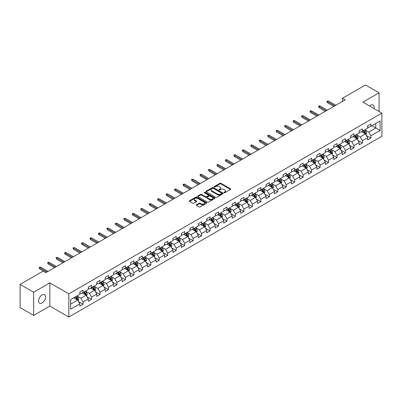 <?xml version="1.0" encoding="UTF-8"?>
<svg xmlns="http://www.w3.org/2000/svg" width="402" height="402" viewBox="0 0 402 402"><rect width="100%" height="100%" fill="white"/><g stroke="black" fill="none" stroke-linecap="round" stroke-linejoin="round"><path stroke-width="0.6" d="M224.075 192.709A0.528 0.307 0 0 0 224.824 192.709L230.482 189.442A0.754 0.437 0 0 0 230.703 189.131A0.754 0.437 0 0 0 230.482 188.824L220.894 183.292A0.754 0.437 0 0 0 219.829 183.292L214.171 186.558A0.528 0.307 0 0 0 214.914 186.99L215.648 186.563A2.412 1.392 0 0 1 219.055 186.563L219.854 187.025A2.412 1.392 0 0 1 220.562 188.01A2.412 1.392 0 0 1 219.854 188.995L219.12 189.417A0.528 0.307 0 0 0 219.869 189.85L220.603 189.427A2.412 1.392 0 0 1 224.009 189.427L224.808 189.885A2.412 1.392 0 0 1 225.512 190.87A2.412 1.392 0 0 1 224.808 191.854L224.075 192.277A0.528 0.307 0 0 0 224.075 192.709L224.075 192.277M42.074 302.967A4.909 2.834 120 0 0 45.285 298.641A4.909 2.834 120 0 0 44.532 294.706A4.909 2.834 120 0 0 42.074 294.947A4.909 2.834 120 0 0 38.868 299.274A4.909 2.834 120 0 0 39.617 303.208A4.909 2.834 120 0 0 42.074 302.967M373.981 108.53A4.909 2.834 120 0 0 373.121 104.992A4.909 2.834 120 0 0 370.669 105.234A4.909 2.834 120 0 0 369.634 106.017M196.447 204.754A0.754 0.437 0 0 0 196.226 205.06A0.754 0.437 0 0 0 196.447 205.367L199.136 206.919A0.754 0.437 0 0 0 200.201 206.919L206.487 203.291A0.754 0.437 0 0 0 206.708 202.985A0.754 0.437 0 0 0 206.487 202.678L196.9 197.141A0.754 0.437 0 0 0 195.834 197.141L189.548 200.769A0.754 0.437 0 0 0 189.332 201.08A0.754 0.437 0 0 0 189.548 201.387L192.799 203.261A0.754 0.437 0 0 0 193.864 203.261L196.553 201.709A0.754 0.437 0 0 0 196.774 201.402A0.754 0.437 0 0 0 196.553 201.095L194.945 200.166A2.015 1.161 0 0 1 194.352 199.342A2.015 1.161 0 0 1 195.598 198.266A2.015 1.161 0 0 1 197.794 198.518L204.105 202.161A2.015 1.161 0 0 1 204.693 202.985A2.015 1.161 0 0 1 203.447 204.06A2.015 1.161 0 0 1 201.256 203.809L200.201 203.201A0.754 0.437 0 0 0 199.136 203.201L196.447 204.754L196.447 205.367L199.136 203.829L199.136 203.201M49.833 282.887L33.662 292.224L20.1 284.39L20.1 307.57L33.662 315.404L49.833 306.068L68.822 317.032L68.822 293.852L49.833 282.887L49.833 306.068M379.081 111.47L379.081 92.797L362.911 102.133L381.9 113.098L68.822 293.852M379.081 92.797L365.513 84.968L342.454 98.279L342.454 101.415M20.1 284.39L43.16 271.079L45.873 272.641L345.167 99.847L342.454 98.279M215.698 197.357A0.754 0.437 0 0 0 216.763 197.357L223.05 193.729A0.754 0.437 0 0 0 223.271 193.422A0.754 0.437 0 0 0 223.05 193.116L213.462 187.578A0.754 0.437 0 0 0 212.397 187.578L206.115 191.206A0.754 0.437 0 0 0 205.894 191.518A0.754 0.437 0 0 0 206.115 191.824L215.698 197.357M204.487 192.819A0.528 0.307 0 0 1 205.02 192.895L214.758 198.518L208.482 202.141A0.754 0.437 0 0 1 207.417 202.141L197.834 196.603L200.523 195.065L200.523 194.437L197.834 195.99A0.754 0.437 0 0 0 197.613 196.297A0.754 0.437 0 0 0 197.834 196.603L197.834 195.99M200.523 195.065A0.754 0.437 0 0 1 201.588 195.065L201.588 194.437A0.754 0.437 0 0 0 200.523 194.437M201.588 194.437L205.472 196.684A0.754 0.437 0 0 0 206.538 196.684L208.326 195.653A0.754 0.437 0 0 0 208.543 195.342A0.754 0.437 0 0 0 208.326 195.035L204.276 192.699A0.528 0.307 0 0 1 205.02 192.272L214.768 197.895A0.754 0.437 0 0 1 214.99 198.206A0.754 0.437 0 0 1 214.768 198.513L214.768 197.895M68.822 317.032L381.9 136.278L381.9 113.098M78.566 301.636L83.093 304.254L83.093 301.962L88.304 298.957L88.304 301.244L91.561 299.364L91.561 297.078L96.766 294.068L96.766 296.359L100.023 294.48L100.023 292.189L105.234 289.184L105.234 291.47L108.49 289.591L108.49 287.304L113.696 284.294L113.696 286.586L116.952 284.701L116.952 282.415L122.163 279.41L122.163 281.696L125.419 279.817L125.419 277.531L130.625 274.521L130.625 276.807L133.881 274.928L133.881 272.641L139.092 269.636L139.092 271.923L142.348 270.043L142.348 267.757L147.554 264.747L147.554 267.034L150.81 265.154L150.81 262.868L156.021 259.863L156.021 262.149L159.272 260.27L159.272 257.983L164.483 254.974L164.483 257.26L167.74 255.381L167.74 253.094L172.95 250.089L172.95 252.376L176.202 250.496L176.202 248.21L181.413 245.2L181.413 247.486L184.669 245.607L184.669 243.321L189.875 240.316L189.875 242.602L193.131 240.723L193.131 238.436L198.342 235.426L198.342 237.713L201.598 235.833L201.598 233.547L206.804 230.542L206.804 232.828L210.06 230.949L210.06 228.663L215.271 225.653L215.271 227.939L218.527 226.06L218.527 223.773L223.733 220.768L223.733 223.055L226.989 221.175L226.989 218.889L232.2 215.879L232.2 218.165L235.456 216.286L235.456 214L240.662 210.995L240.662 213.281L243.919 211.402L243.919 209.115L249.129 206.105L249.129 208.392L252.386 206.512L252.386 204.226L257.592 201.221L257.592 203.507L260.848 201.628L260.848 199.342L266.059 196.332L266.059 198.618L269.31 196.739L269.31 194.452L274.521 191.447L274.521 193.734L277.777 191.854L277.777 189.568L282.988 186.558L282.988 188.845L286.239 186.965L286.239 184.679L291.45 181.674L291.45 183.96L294.706 182.081L294.706 179.794L299.912 176.785L299.912 179.071L303.168 177.192L303.168 174.905L308.379 171.9L308.379 174.187L311.635 172.307L311.635 170.021L316.841 167.011L316.841 169.297L320.098 167.418L320.098 165.132L325.308 162.127L325.308 164.413L328.565 162.534L328.565 160.242L333.771 157.237L333.771 159.524L337.027 157.644L337.027 155.358L342.238 152.348L342.238 154.639L345.494 152.76L345.494 150.469L350.7 147.464L350.7 149.75L353.956 147.871L353.956 145.584L359.167 142.574L359.167 144.866L362.423 142.986L362.423 140.695L367.629 137.69L367.629 139.976L370.885 138.097L370.885 135.811L380.111 130.484L380.111 120.962L375.769 123.469L375.769 127.977L380.111 130.484M83.093 304.254L79.837 306.133L79.837 303.842L70.616 309.168L70.616 299.646L79.837 294.319L79.837 292.033L83.093 290.154L83.093 292.44L88.304 289.435L88.304 287.149L91.561 285.269L91.561 287.556L96.766 284.546L96.766 282.259L100.023 280.38L100.023 282.666L105.234 279.661L105.234 277.375L108.49 275.496L108.49 277.782L113.696 274.772L113.696 272.486L116.952 270.606L116.952 272.893L122.163 269.888L122.163 267.601L125.419 265.722L125.419 268.008L130.625 264.998L130.625 262.712L133.881 260.833L133.881 263.119L139.092 260.114L139.092 257.828L142.348 255.948L142.348 258.235L147.554 255.225L147.554 252.938L150.81 251.059L150.81 253.345L156.021 250.34L156.021 248.054L159.272 246.175L159.272 248.461L164.483 245.451L164.483 243.165L167.74 241.285L167.74 243.572L172.95 240.567L172.95 238.28L176.202 236.396L176.202 238.687L181.413 235.678L181.413 233.391L184.669 231.512L184.669 233.798L189.875 230.793L189.875 228.502L193.131 226.622L193.131 228.914L198.342 225.904L198.342 223.618L201.598 221.738L201.598 224.025L206.804 221.02L206.804 218.728L210.06 216.849L210.06 219.14L215.271 216.13L215.271 213.844L218.527 211.965L218.527 214.251L223.733 211.246L223.733 208.955L226.989 207.075L226.989 209.362L232.2 206.357L232.2 204.07L235.456 202.191L235.456 204.477L240.662 201.467L240.662 199.181L243.919 197.302L243.919 199.588L249.129 196.583L249.129 194.297L252.386 192.417L252.386 194.704L257.592 191.694L257.592 189.407L260.848 187.528L260.848 189.814L266.059 186.809L266.059 184.523L269.31 182.644L269.31 184.93L274.521 181.92L274.521 179.634L277.777 177.754L277.777 180.041L282.988 177.036L282.988 174.749L286.239 172.87L286.239 175.156L291.45 172.146L291.45 169.86L294.706 167.981L294.706 170.267L299.912 167.262L299.912 164.976L303.168 163.096L303.168 165.383L308.379 162.373L308.379 160.086L311.635 158.207L311.635 160.493L316.841 157.489L316.841 155.202L320.098 153.323L320.098 155.609L325.308 152.599L325.308 150.313L328.565 148.433L328.565 150.72L333.771 147.715L333.771 145.429L337.027 143.549L337.027 145.836L342.238 142.826L342.238 140.539L345.494 138.66L345.494 140.946L350.7 137.941L350.7 135.655L353.956 133.776L353.956 136.062L359.167 133.052L359.167 130.766L362.423 128.886L362.423 131.173L367.629 128.168L367.629 125.881L370.885 124.002L370.885 126.288L380.111 120.962M82.229 292.942L86.134 295.199L80.923 298.204L77.018 295.947M79.837 293.068L80.923 293.696L83.093 292.44M80.923 298.204L83.093 301.962M86.134 295.199L88.304 298.957M90.691 288.053L94.596 290.309L89.39 293.319L85.48 291.063M88.304 288.179L89.39 288.807L91.561 287.556M89.39 293.319L91.561 297.078M94.596 290.309L96.766 294.068M99.153 283.169L103.063 285.425L97.852 288.43L93.947 286.174M96.766 283.294L97.852 283.923L100.023 282.666M97.852 288.43L100.023 292.189M103.063 285.425L105.234 289.184M107.62 278.279L111.525 280.536L106.319 283.546L102.409 281.289M105.234 278.405L106.319 279.033L108.49 277.782M106.319 283.546L108.49 287.304M111.525 280.536L113.696 284.294M116.083 273.395L119.992 275.651L114.781 278.656L110.877 276.4M113.696 273.521L114.781 274.149L116.952 272.893M114.781 278.656L116.952 282.415M119.992 275.651L122.163 279.41M124.55 268.506L128.454 270.762L123.248 273.772L119.339 271.516M122.163 268.631L123.248 269.26L125.419 268.008M123.248 273.772L125.419 277.531M128.454 270.762L130.625 274.521M133.012 263.622L136.921 265.878L131.71 268.883L127.806 266.626M130.625 263.747L131.71 264.375L133.881 263.119M131.71 268.883L133.881 272.641M136.921 265.878L139.092 269.636M141.479 258.732L145.383 260.988L140.177 263.998L136.268 261.742M139.092 258.858L140.177 259.486L142.348 258.235M140.177 263.998L142.348 267.757M145.383 260.988L147.554 264.747M149.941 253.848L153.85 256.104L148.639 259.109L144.735 256.853M147.554 253.974L148.639 254.597L150.81 253.345M148.639 259.109L150.81 262.868M153.85 256.104L156.021 259.863M158.408 248.959L162.313 251.215L157.107 254.225L153.197 251.969M156.021 249.084L157.107 249.712L159.272 248.461M157.107 254.225L159.272 257.983M162.313 251.215L164.483 254.974M166.87 244.074L170.78 246.331L165.569 249.335L161.664 247.079M164.483 244.2L165.569 244.823L167.74 243.572M165.569 249.335L167.74 253.094M170.78 246.331L172.95 250.089M175.337 239.185L179.242 241.441L174.031 244.451L170.126 242.195M172.95 239.311L174.031 239.939L176.202 238.687M174.031 244.451L176.202 248.21M179.242 241.441L181.413 245.2M183.799 234.301L187.709 236.557L182.498 239.562L178.588 237.306M181.413 234.426L182.498 235.049L184.669 233.798M182.498 239.562L184.669 243.321M187.709 236.557L189.875 240.316M192.267 229.411L196.171 231.668L190.96 234.678L187.056 232.421M189.875 229.537L190.96 230.165L193.131 228.914M190.96 234.678L193.131 238.436M196.171 231.668L198.342 235.426M200.729 224.527L204.633 226.783L199.427 229.788L195.518 227.532M198.342 224.653L199.427 225.276L201.598 224.025M199.427 229.788L201.598 233.547M204.633 226.783L206.804 230.542M209.191 219.638L213.1 221.894L207.889 224.904L203.985 222.648M206.804 219.763L207.889 220.391L210.06 219.14M207.889 224.904L210.06 228.663M213.1 221.894L215.271 225.653M217.658 214.753L221.562 217.01L216.356 220.015L212.447 217.758M215.271 214.879L216.356 215.502L218.527 214.251M216.356 220.015L218.527 223.773M221.562 217.01L223.733 220.768M226.12 209.864L230.029 212.12L224.818 215.13L220.914 212.874M223.733 209.99L224.818 210.618L226.989 209.362M224.818 215.13L226.989 218.889M230.029 212.12L232.2 215.879M234.587 204.98L238.492 207.236L233.286 210.241L229.376 207.985M232.2 205.105L233.286 205.729L235.456 204.477M233.286 210.241L235.456 214M238.492 207.236L240.662 210.995M243.049 200.09L246.959 202.347L241.748 205.357L237.843 203.1M240.662 200.216L241.748 200.844L243.919 199.588M241.748 205.357L243.919 209.115M246.959 202.347L249.129 206.105M251.516 195.206L255.421 197.462L250.215 200.467L246.305 198.211M249.129 195.332L250.215 195.955L252.386 194.704M250.215 200.467L252.386 204.226M255.421 197.462L257.592 201.221M259.978 190.317L263.888 192.573L258.677 195.583L254.773 193.327M257.592 190.442L258.677 191.071L260.848 189.814M258.677 195.583L260.848 199.342M263.888 192.573L266.059 196.332M268.446 185.433L272.35 187.689L267.144 190.694L263.235 188.437M266.059 185.558L267.144 186.181L269.31 184.93M267.144 190.694L269.31 194.452M272.35 187.689L274.521 191.447M276.908 180.543L280.817 182.799L275.606 185.804L271.702 183.553M274.521 180.669L275.606 181.297L277.777 180.041M275.606 185.804L277.777 189.568M280.817 182.799L282.988 186.558M285.375 175.659L289.279 177.91L284.068 180.92L280.164 178.664M282.988 175.785L284.068 176.408L286.239 175.156M284.068 180.92L286.239 184.679M289.279 177.91L291.45 181.674M293.837 170.77L297.746 173.026L292.535 176.031L288.626 173.78M291.45 170.895L292.535 171.523L294.706 170.267M292.535 176.031L294.706 179.794M297.746 173.026L299.912 176.785M302.304 165.885L306.208 168.136L300.997 171.146L297.093 168.89M299.912 166.011L300.997 166.634L303.168 165.383M300.997 171.146L303.168 174.905M306.208 168.136L308.379 171.9M310.766 160.996L314.671 163.252L309.465 166.257L305.555 164.006M308.379 161.122L309.465 161.75L311.635 160.493M309.465 166.257L311.635 170.021M314.671 163.252L316.841 167.011M319.228 156.112L323.138 158.363L317.927 161.373L314.022 159.117M316.841 156.232L317.927 156.86L320.098 155.609M317.927 161.373L320.098 165.132M323.138 158.363L325.308 162.127M327.695 151.222L331.6 153.479L326.394 156.484L322.484 154.232M325.308 151.348L326.394 151.976L328.565 150.72M326.394 156.484L328.565 160.242M331.6 153.479L333.771 157.237M336.157 146.338L340.067 148.589L334.856 151.599L330.952 149.343M333.771 146.459L334.856 147.087L337.027 145.836M334.856 151.599L337.027 155.358M340.067 148.589L342.238 152.348M344.625 141.449L348.529 143.705L343.323 146.71L339.414 144.454M342.238 141.574L343.323 142.202L345.494 140.946M343.323 146.71L345.494 150.469M348.529 143.705L350.7 147.464M353.087 136.564L356.996 138.816L351.785 141.826L347.881 139.569M350.7 136.685L351.785 137.313L353.956 136.062M351.785 141.826L353.956 145.584M356.996 138.816L359.167 142.574M361.554 131.675L365.458 133.931L360.252 136.936L356.343 134.68M359.167 131.801L360.252 132.429L362.423 131.173M360.252 136.936L362.423 140.695M365.458 133.931L367.629 137.69M371.86 125.725L375.769 127.977L368.714 132.052L364.81 129.796M367.629 126.911L368.714 127.54L370.885 126.288M368.714 132.052L370.885 135.811M33.662 292.224L33.662 315.404M70.616 304.158L77.671 300.083L73.762 297.832M77.671 300.083L79.837 303.842M366.353 135.479L370.885 138.097M357.891 140.368L362.423 142.986M349.428 145.253L353.956 147.871M340.961 150.142L345.494 152.76M332.499 155.031L337.027 157.644M324.032 159.916L328.565 162.534M315.57 164.805L320.098 167.418M307.103 169.689L311.635 172.307M298.641 174.579L303.168 177.192M290.174 179.463L294.706 182.081M281.712 184.352L286.239 186.965M273.244 189.236L277.777 191.854M264.782 194.126L269.31 196.739M256.315 199.01L260.848 201.628M247.853 203.899L252.386 206.512M239.386 208.784L243.919 211.402M230.924 213.673L235.456 216.286M222.462 218.557L226.989 221.175M213.995 223.447L218.527 226.06M205.533 228.331L210.06 230.949M197.065 233.22L201.598 235.833M188.603 238.105L193.131 240.723M180.136 242.994L184.669 245.607M171.674 247.878L176.202 250.496M163.207 252.768L167.74 255.381M154.745 257.652L159.272 260.27M146.278 262.541L150.81 265.154M137.816 267.425L142.348 270.043M129.349 272.315L133.881 274.928M120.886 277.199L125.419 279.817M112.424 282.088L116.952 284.701M103.957 286.973L108.49 289.591M95.495 291.862L100.023 294.48M87.028 296.746L91.561 299.364M224.286 192.784L224.808 192.483A2.412 1.392 0 0 0 225.512 191.498L225.512 190.87M220.562 188.01L220.562 188.638A2.412 1.392 0 0 1 219.854 189.623L219.331 189.92M230.482 188.824L230.482 189.442L220.894 183.915A0.754 0.437 0 0 0 219.829 183.915L214.382 187.061M223.04 193.734L213.462 188.206A0.754 0.437 0 0 0 212.397 188.206L206.125 191.829L206.115 191.206M221.718 193.638A0.528 0.307 0 0 0 221.718 193.206L213.306 188.347A0.528 0.307 0 0 0 212.557 188.347L211.784 188.794A2.412 1.392 0 0 0 211.08 189.779A2.412 1.392 0 0 0 211.784 190.764L217.537 194.086A2.412 1.392 0 0 0 220.944 194.086L221.718 193.638L221.718 194.266A0.528 0.307 0 0 0 221.874 194.05L221.874 193.422M211.08 189.779L211.08 190.407A2.412 1.392 0 0 0 211.784 191.387L211.784 190.764M221.718 194.266L220.944 194.709A2.412 1.392 0 0 1 217.537 194.709L211.784 191.387M201.588 195.065L205.472 197.307A0.754 0.437 0 0 0 206.538 197.307L208.326 196.276A0.754 0.437 0 0 0 208.543 195.97L208.543 195.342M209.507 199.01A2.015 1.161 0 0 0 211.703 199.261A2.015 1.161 0 0 0 212.949 198.186A2.015 1.161 0 0 0 212.356 197.367L210.135 196.081A0.754 0.437 0 0 0 209.07 196.081L207.286 197.111A0.754 0.437 0 0 0 207.065 197.422A0.754 0.437 0 0 0 207.286 197.729L209.507 199.01L209.507 199.638A2.015 1.161 0 0 0 211.703 199.889A2.015 1.161 0 0 0 212.949 198.814L212.949 198.186M207.065 197.422L207.065 198.045A0.754 0.437 0 0 0 207.286 198.352L207.286 197.729M209.507 199.638L207.286 198.352M204.693 202.985L204.693 203.613A2.015 1.161 0 0 1 203.447 204.688A2.015 1.161 0 0 1 201.256 204.432L200.201 203.829A0.754 0.437 0 0 0 199.136 203.829M194.352 199.342L194.352 199.97A2.015 1.161 0 0 0 194.945 200.789L194.945 200.166M196.553 201.095L196.553 201.709L194.945 200.789M206.487 202.678L206.487 203.291L196.9 197.769A0.754 0.437 0 0 0 195.834 197.769L189.558 201.392M365.89 134.675L366.534 133.047A2.035 1.176 -120 0 0 365.885 131.313L364.765 129.821M362.815 132.404L362.051 131.389M363.081 130.791L364.202 132.288A2.035 1.176 60 0 1 364.785 133.509L365.438 133.132A2.035 1.176 -120 0 0 364.855 131.911L363.735 130.414M363.222 130.71L364.468 132.369A1.035 0.598 60 0 1 364.654 132.685L365.438 133.132M334.801 105.832L327.414 101.565L327.414 102.691L326.926 101.284L327.414 101.565L328.389 101.002L335.781 105.269M327.414 102.691L333.826 106.394M326.926 101.284L328.389 101.002M357.423 139.559L358.071 137.936A2.035 1.176 -120 0 0 357.418 136.203L356.303 134.705M354.348 137.288L353.589 136.273M354.619 135.68L355.74 137.172A2.035 1.176 60 0 1 356.323 138.399L356.971 138.022A2.035 1.176 -120 0 0 356.388 136.796L355.267 135.303M354.76 135.595L356.001 137.253A1.035 0.598 60 0 1 356.192 137.569L356.971 138.022M348.961 144.449L349.604 142.821A2.035 1.176 -120 0 0 348.956 141.087L347.836 139.594M345.886 142.177L345.122 141.162M346.152 140.564L347.273 142.062A2.035 1.176 60 0 1 347.856 143.283L348.509 142.906A2.035 1.176 -120 0 0 347.926 141.685L346.805 140.187M346.298 140.484L347.539 142.142A1.035 0.598 60 0 1 347.725 142.459L348.509 142.906M326.339 110.716L318.947 106.45L318.947 107.58L318.459 106.168L318.947 106.45L319.927 105.887L327.313 110.153M318.947 107.58L325.364 111.284M318.459 106.168L319.927 105.887M317.876 115.605L310.485 111.339L310.485 112.465L309.997 111.058L310.485 111.339L311.46 110.776L318.851 115.042M310.485 112.465L316.897 116.168M309.997 111.058L311.46 110.776M340.494 149.333L341.142 147.71A2.035 1.176 -120 0 0 340.489 145.976L339.373 144.479M337.419 147.062L336.66 146.047M337.69 145.454L338.811 146.946A2.035 1.176 60 0 1 339.394 148.172L340.042 147.795A2.035 1.176 -120 0 0 339.459 146.569L338.338 145.077M337.831 145.368L339.072 147.031A1.035 0.598 60 0 1 339.263 147.343L340.042 147.795M332.032 154.222L332.675 152.594A2.035 1.176 -120 0 0 332.027 150.866L330.906 149.368M328.957 151.951L328.193 150.936M329.223 150.338L330.343 151.835A2.035 1.176 60 0 1 330.926 153.056L331.58 152.68A2.035 1.176 -120 0 0 330.997 151.459L329.876 149.961M329.369 150.258L330.61 151.916A1.035 0.598 60 0 1 330.796 152.232L331.58 152.68M323.565 159.107L324.213 157.483A2.035 1.176 -120 0 0 323.565 155.75L322.444 154.257M320.489 156.835L319.731 155.82M320.761 155.227L321.881 156.72A2.035 1.176 60 0 1 322.464 157.946L323.113 157.569A2.035 1.176 -120 0 0 322.53 156.343L321.414 154.85M320.902 155.142L322.143 156.805A1.035 0.598 60 0 1 322.334 157.117L323.113 157.569M309.409 120.489L302.018 116.223L302.018 117.354L301.53 115.942L302.018 116.223L302.997 115.66L310.384 119.927M302.018 117.354L308.434 121.057M301.53 115.942L302.997 115.66M300.947 125.379L293.555 121.113L293.555 122.238L293.068 120.831L293.555 121.113L294.53 120.55L301.922 124.816M293.555 122.238L299.967 125.942M293.068 120.831L294.53 120.55M292.48 130.263L285.088 125.997L285.088 127.127L284.601 125.715L285.088 125.997L286.068 125.434L293.46 129.7M285.088 127.127L291.505 130.831M284.601 125.715L286.068 125.434M315.103 163.996L315.746 162.368A2.035 1.176 -120 0 0 315.098 160.639L313.977 159.142M312.027 161.725L311.264 160.71M312.294 160.112L313.414 161.609A2.035 1.176 60 0 1 313.997 162.83L314.65 162.453A2.035 1.176 -120 0 0 314.068 161.232L312.947 159.735M312.439 160.031L313.681 161.689A1.035 0.598 60 0 1 313.867 162.006L314.65 162.453M284.018 135.152L276.626 130.886L276.626 132.012L276.139 130.605L276.626 130.886L277.601 130.323L284.993 134.59M276.626 132.012L283.038 135.715M276.139 130.605L277.601 130.323M306.636 168.88L307.284 167.257A2.035 1.176 -120 0 0 306.636 165.523L305.515 164.031M303.56 166.609L302.801 165.594M303.832 165.001L304.952 166.493A2.035 1.176 60 0 1 305.535 167.719L306.183 167.343A2.035 1.176 -120 0 0 305.6 166.121L304.485 164.624M303.972 164.92L305.213 166.579A1.035 0.598 60 0 1 305.404 166.89L306.183 167.343M275.551 140.037L268.164 135.77L268.164 136.901L267.672 135.489L268.164 135.77L269.139 135.208L276.531 139.474M268.164 136.901L274.576 140.605M267.672 135.489L269.139 135.208M298.173 173.77L298.817 172.141A2.035 1.176 -120 0 0 298.168 170.413L297.048 168.915M295.098 171.498L294.334 170.483M295.369 169.885L296.485 171.383A2.035 1.176 60 0 1 297.068 172.604L297.721 172.227A2.035 1.176 -120 0 0 297.138 171.006L296.018 169.513M295.51 169.805L296.751 171.463A1.035 0.598 60 0 1 296.937 171.78L297.721 172.227M267.089 144.926L259.697 140.66L259.697 141.785L259.21 140.378L259.697 140.66L260.672 140.097L268.064 144.363M259.697 141.785L266.109 145.489M259.21 140.378L260.672 140.097M289.706 178.654L290.355 177.031A2.035 1.176 -120 0 0 289.706 175.297L288.586 173.805M286.631 176.383L285.872 175.367M286.902 174.775L288.023 176.267A2.035 1.176 60 0 1 288.606 177.493L289.254 177.116A2.035 1.176 -120 0 0 288.676 175.895L287.556 174.398M287.043 174.694L288.289 176.352A1.035 0.598 60 0 1 288.475 176.664L289.254 177.116M258.622 149.81L251.235 145.544L251.235 146.675L250.742 145.263L251.235 145.544L252.21 144.981L259.602 149.248M251.235 146.675L257.647 150.378M250.742 145.263L252.21 144.981M281.244 183.543L281.887 181.915A2.035 1.176 -120 0 0 281.239 180.186L280.119 178.689M278.169 181.272L277.405 180.257M278.44 179.659L279.561 181.156A2.035 1.176 60 0 1 280.139 182.377L280.792 182A2.035 1.176 -120 0 0 280.209 180.779L279.088 179.287M278.581 179.578L279.822 181.237A1.035 0.598 60 0 1 280.013 181.553L280.792 182M250.16 154.7L242.768 150.433L242.768 151.559L242.28 150.152L242.768 150.433L243.748 149.871L251.134 154.137M242.768 151.559L249.18 155.262M242.28 150.152L243.748 149.871M272.777 188.427L273.425 186.804A2.035 1.176 -120 0 0 272.777 185.071L271.657 183.578M269.702 186.156L268.943 185.141M269.973 184.548L271.094 186.041A2.035 1.176 60 0 1 271.677 187.267L272.325 186.89A2.035 1.176 -120 0 0 271.747 185.669L270.626 184.171M270.114 184.468L271.36 186.126A1.035 0.598 60 0 1 271.546 186.438L272.325 186.89M241.692 159.589L234.306 155.318L234.306 156.448L233.818 155.036L234.306 155.318L235.281 154.755L242.672 159.021M234.306 156.448L240.718 160.152M233.818 155.036L235.281 154.755M264.315 193.317L264.958 191.689A2.035 1.176 -120 0 0 264.31 189.96L263.189 188.463M261.24 191.045L260.481 190.03M261.511 189.432L262.632 190.93A2.035 1.176 60 0 1 263.209 192.151L263.863 191.774A2.035 1.176 -120 0 0 263.28 190.553L262.159 189.061M261.652 189.352L262.893 191.01A1.035 0.598 60 0 1 263.084 191.327L263.863 191.774M233.23 164.473L225.839 160.207L225.839 161.333L225.351 159.926L225.839 160.207L226.818 159.644L234.205 163.91M225.839 161.333L232.255 165.036M225.351 159.926L226.818 159.644M255.853 198.201L256.496 196.578A2.035 1.176 -120 0 0 255.848 194.844L254.727 193.352M252.773 195.93L252.014 194.915M253.044 194.322L254.164 195.814A2.035 1.176 60 0 1 254.747 197.04L255.401 196.663A2.035 1.176 -120 0 0 254.818 195.442L253.697 193.945M253.185 194.241L254.431 195.9A1.035 0.598 60 0 1 254.617 196.211L255.401 196.663M224.763 169.363L217.376 165.091L217.376 166.222L216.889 164.81L217.376 165.091L218.351 164.529L225.743 168.795M217.376 166.222L223.788 169.925M216.889 164.81L218.351 164.529M247.386 203.09L248.034 201.462A2.035 1.176 -120 0 0 247.381 199.734L246.265 198.236M244.31 200.819L243.552 199.804M244.582 199.206L245.702 200.704A2.035 1.176 60 0 1 246.28 201.925L246.934 201.553A2.035 1.176 -120 0 0 246.351 200.327L245.23 198.834M244.723 199.126L245.964 200.784A1.035 0.598 60 0 1 246.155 201.1L246.934 201.553M216.301 174.247L208.909 169.981L208.909 171.106L208.422 169.699L208.909 169.981L209.889 169.418L217.276 173.684M208.909 171.106L215.326 174.81M208.422 169.699L209.889 169.418M238.924 207.975L239.567 206.352A2.035 1.176 -120 0 0 238.919 204.618L237.798 203.126M235.848 205.703L235.085 204.688M236.115 204.095L237.235 205.588A2.035 1.176 60 0 1 237.818 206.814L238.471 206.437A2.035 1.176 -120 0 0 237.889 205.216L236.768 203.719M236.26 204.015L237.502 205.673A1.035 0.598 60 0 1 237.688 205.985L238.471 206.437M207.839 179.136L200.447 174.87L200.447 175.996L199.96 174.584L200.447 174.87L201.422 174.302L208.814 178.568M200.447 175.996L206.859 179.699M199.96 174.584L201.422 174.302M230.457 212.864L231.105 211.236A2.035 1.176 -120 0 0 230.452 209.507L229.336 208.01M227.381 210.593L226.622 209.578M227.653 208.98L228.773 210.477A2.035 1.176 60 0 1 229.356 211.698L230.004 211.326A2.035 1.176 -120 0 0 229.421 210.1L228.301 208.608M227.793 208.899L229.034 210.558A1.035 0.598 60 0 1 229.225 210.874L230.004 211.326M199.372 184.021L191.98 179.754L191.98 180.88L191.493 179.473L191.98 179.754L192.96 179.191L200.347 183.458M191.98 180.88L198.397 184.583M191.493 179.473L192.96 179.191M221.994 217.748L222.638 216.125A2.035 1.176 -120 0 0 221.989 214.392L220.869 212.899M218.919 215.482L218.155 214.462M219.185 213.869L220.306 215.361A2.035 1.176 60 0 1 220.889 216.588L221.542 216.211A2.035 1.176 -120 0 0 220.959 214.99L219.839 213.492M219.331 213.789L220.572 215.447A1.035 0.598 60 0 1 220.758 215.758L221.542 216.211M190.91 188.91L183.518 184.644L183.518 185.769L183.031 184.357L183.518 184.644L184.493 184.076L191.885 188.342M183.518 185.769L189.93 189.473M183.031 184.357L184.493 184.076M213.527 222.638L214.176 221.01A2.035 1.176 -120 0 0 213.527 219.281L212.407 217.783M210.452 220.366L209.693 219.351M210.723 218.753L211.844 220.251A2.035 1.176 60 0 1 212.427 221.472L213.075 221.1A2.035 1.176 -120 0 0 212.492 219.874L211.377 218.381M210.864 218.673L212.105 220.331A1.035 0.598 60 0 1 212.296 220.648L213.075 221.1M182.443 193.794L175.051 189.528L175.051 190.654L174.563 189.247L175.051 189.528L176.031 188.965L183.418 193.231M175.051 190.654L181.468 194.357M174.563 189.247L176.031 188.965M205.065 227.522L205.708 225.899A2.035 1.176 -120 0 0 205.06 224.165L203.94 222.673M201.99 225.256L201.226 224.236M202.256 223.643L203.377 225.135A2.035 1.176 60 0 1 203.96 226.361L204.613 225.984A2.035 1.176 -120 0 0 204.03 224.763L202.909 223.266M202.402 223.562L203.643 225.22A1.035 0.598 60 0 1 203.829 225.532L204.613 225.984M173.981 198.683L166.589 194.417L166.589 195.543L166.101 194.131L166.589 194.417L167.564 193.849L174.955 198.116M166.589 195.543L173.001 199.246M166.101 194.131L167.564 193.849M196.598 232.411L197.246 230.783A2.035 1.176 -120 0 0 196.598 229.055L195.478 227.557M193.523 230.14L192.764 229.125M193.794 228.532L194.915 230.024A2.035 1.176 60 0 1 195.498 231.245L196.146 230.874A2.035 1.176 -120 0 0 195.563 229.648L194.447 228.155M193.935 228.447L195.176 230.105A1.035 0.598 60 0 1 195.367 230.421L196.146 230.874M165.513 203.568L158.127 199.302L158.127 200.432L157.634 199.02L158.127 199.302L159.102 198.739L166.493 203.005M158.127 200.432L164.539 204.131M157.634 199.02L159.102 198.739M188.136 237.296L188.779 235.672A2.035 1.176 -120 0 0 188.131 233.939L187.01 232.446M185.061 235.029L184.297 234.009M185.332 233.416L186.448 234.914A2.035 1.176 60 0 1 187.03 236.135L187.684 235.758A2.035 1.176 -120 0 0 187.101 234.537L185.98 233.039M185.473 233.336L186.714 234.994A1.035 0.598 60 0 1 186.9 235.306L187.684 235.758M157.051 208.457L149.66 204.191L149.66 205.316L149.172 203.909L149.66 204.191L150.634 203.623L158.026 207.889M149.66 205.316L156.071 209.02M149.172 203.909L150.634 203.623M179.669 242.185L180.317 240.557A2.035 1.176 -120 0 0 179.669 238.828L178.548 237.331M176.594 239.914L175.835 238.899M176.865 238.306L177.985 239.798A2.035 1.176 60 0 1 178.568 241.019L179.217 240.647A2.035 1.176 -120 0 0 178.639 239.421L177.518 237.929M177.006 238.22L178.252 239.878A1.035 0.598 60 0 1 178.438 240.195L179.217 240.647M148.584 213.341L141.197 209.075L141.197 210.206L140.705 208.794L141.197 209.075L142.172 208.512L149.564 212.779M141.197 210.206L147.609 213.904M140.705 208.794L142.172 208.512M171.207 247.069L171.85 245.446A2.035 1.176 -120 0 0 171.202 243.712L170.081 242.22M168.131 244.803L167.368 243.788M168.403 243.19L169.518 244.687A2.035 1.176 60 0 1 170.101 245.908L170.755 245.532A2.035 1.176 -120 0 0 170.172 244.31L169.051 242.813M168.544 243.109L169.785 244.768A1.035 0.598 60 0 1 169.976 245.079L170.755 245.532M140.122 218.231L132.73 213.964L132.73 215.09L132.243 213.683L132.73 213.964L133.71 213.397L141.097 217.668M132.73 215.09L139.142 218.794M132.243 213.683L133.71 213.397M162.74 251.959L163.388 250.33A2.035 1.176 -120 0 0 162.74 248.602L161.619 247.104M159.664 249.687L158.906 248.672M159.936 248.079L161.056 249.572A2.035 1.176 60 0 1 161.639 250.793L162.287 250.421A2.035 1.176 -120 0 0 161.71 249.195L160.589 247.702M160.076 247.994L161.323 249.652A1.035 0.598 60 0 1 161.509 249.969L162.287 250.421M131.655 223.115L124.268 218.849L124.268 219.979L123.781 218.567L124.268 218.849L125.243 218.286L132.635 222.552M124.268 219.979L130.68 223.678M123.781 218.567L125.243 218.286M154.278 256.848L154.921 255.22A2.035 1.176 -120 0 0 154.273 253.486L153.152 251.994M151.202 254.577L150.443 253.561M151.474 252.964L152.594 254.461A2.035 1.176 60 0 1 153.172 255.682L153.825 255.305A2.035 1.176 -120 0 0 153.242 254.084L152.122 252.587M151.614 252.883L152.855 254.541A1.035 0.598 60 0 1 153.046 254.853L153.825 255.305M123.193 228.004L115.801 223.738L115.801 224.864L115.314 223.457L115.801 223.738L116.781 223.17L124.168 227.442M115.801 224.864L122.218 228.567M115.314 223.457L116.781 223.17M145.815 261.732L146.459 260.104A2.035 1.176 -120 0 0 145.81 258.375L144.69 256.878M142.735 259.461L141.976 258.446M143.006 257.853L144.127 259.345A2.035 1.176 60 0 1 144.71 260.571L145.363 260.194A2.035 1.176 -120 0 0 144.78 258.968L143.66 257.476M143.147 257.767L144.393 259.426A1.035 0.598 60 0 1 144.579 259.742L145.363 260.194M114.726 232.889L107.339 228.622L107.339 229.753L106.852 228.341L107.339 228.622L108.314 228.06L115.706 232.326M107.339 229.753L113.751 233.451M106.852 228.341L108.314 228.06M137.348 266.621L137.992 264.993A2.035 1.176 -120 0 0 137.343 263.26L136.228 261.767M134.273 264.35L133.514 263.335M134.544 262.737L135.665 264.235A2.035 1.176 60 0 1 136.243 265.456L136.896 265.079A2.035 1.176 -120 0 0 136.313 263.858L135.193 262.36M134.685 262.657L135.926 264.315A1.035 0.598 60 0 1 136.117 264.632L136.896 265.079M106.264 237.778L98.872 233.512L98.872 234.637L98.384 233.23L98.872 233.512L99.852 232.944L107.239 237.215M98.872 234.637L105.289 238.341M98.384 233.23L99.852 232.944M128.886 271.506L129.529 269.878A2.035 1.176 -120 0 0 128.881 268.149L127.761 266.652M125.811 269.234L125.047 268.219M126.077 267.626L127.198 269.119A2.035 1.176 60 0 1 127.781 270.345L128.434 269.968A2.035 1.176 -120 0 0 127.851 268.742L126.73 267.25M126.223 267.541L127.464 269.199A1.035 0.598 60 0 1 127.65 269.516L128.434 269.968M97.797 242.662L90.41 238.396L90.41 239.527L89.922 238.115L90.41 238.396L91.385 237.833L98.776 242.099M90.41 239.527L96.822 243.23M89.922 238.115L91.385 237.833M120.419 276.395L121.067 274.767A2.035 1.176 -120 0 0 120.414 273.033L119.299 271.541M117.344 274.124L116.585 273.109M117.615 272.511L118.736 274.008A2.035 1.176 60 0 1 119.319 275.229L119.967 274.852A2.035 1.176 -120 0 0 119.384 273.631L118.263 272.134M117.756 272.43L118.997 274.089A1.035 0.598 60 0 1 119.188 274.405L119.967 274.852M89.334 247.552L81.943 243.285L81.943 244.411L81.455 243.004L81.943 243.285L82.923 242.723L90.309 246.989M81.943 244.411L88.36 248.114M81.455 243.004L82.923 242.723M111.957 281.279L112.6 279.656A2.035 1.176 -120 0 0 111.952 277.923L110.831 276.425M108.882 279.008L108.118 277.993M109.148 277.4L110.269 278.893A2.035 1.176 60 0 1 110.851 280.119L111.505 279.742A2.035 1.176 -120 0 0 110.922 278.516L109.801 277.023M109.294 277.315L110.535 278.973A1.035 0.598 60 0 1 110.721 279.289L111.505 279.742M80.872 252.436L73.481 248.17L73.481 249.3L72.993 247.888L73.481 248.17L74.455 247.607L81.847 251.873M73.481 249.3L79.892 253.004M72.993 247.888L74.455 247.607M103.49 286.169L104.138 284.541A2.035 1.176 -120 0 0 103.49 282.807L102.369 281.315M100.415 283.897L99.656 282.882M100.686 282.284L101.806 283.782A2.035 1.176 60 0 1 102.389 285.003L103.038 284.626A2.035 1.176 -120 0 0 102.455 283.405L101.334 281.908M100.827 282.204L102.068 283.862A1.035 0.598 60 0 1 102.259 284.179L103.038 284.626M72.405 257.325L65.013 253.059L65.013 254.185L64.526 252.778L65.013 253.059L65.993 252.496L73.38 256.762M65.013 254.185L71.43 257.888M64.526 252.778L65.993 252.496M95.028 291.053L95.671 289.43A2.035 1.176 -120 0 0 95.023 287.696L93.902 286.199M91.952 288.782L91.189 287.767M92.219 287.174L93.339 288.666A2.035 1.176 60 0 1 93.922 289.892L94.576 289.515A2.035 1.176 -120 0 0 93.993 288.289L92.872 286.797M92.365 287.088L93.606 288.747A1.035 0.598 60 0 1 93.792 289.063L94.576 289.515M63.943 262.21L56.551 257.943L56.551 259.074L56.064 257.662L56.551 257.943L57.526 257.38L64.918 261.647M56.551 259.074L62.963 262.777M56.064 257.662L57.526 257.38M86.561 295.942L87.209 294.314A2.035 1.176 -120 0 0 86.561 292.581L85.44 291.088M83.485 293.671L82.727 292.656M83.757 292.058L84.877 293.555A2.035 1.176 60 0 1 85.46 294.777L86.108 294.4A2.035 1.176 -120 0 0 85.525 293.179L84.41 291.681M83.897 291.978L85.139 293.636A1.035 0.598 60 0 1 85.33 293.952L86.108 294.4M55.476 267.099L48.089 262.833L48.089 263.958L47.597 262.551L48.089 262.833L49.064 262.27L56.456 266.536M48.089 263.958L54.501 267.662M47.597 262.551L49.064 262.27M78.099 300.827L78.742 299.204A2.035 1.176 -120 0 0 78.094 297.47L76.973 295.972M75.023 298.555L74.259 297.54M75.295 296.947L76.41 298.44A2.035 1.176 60 0 1 76.993 299.666L77.646 299.289A2.035 1.176 -120 0 0 77.063 298.063L75.943 296.57M75.435 296.862L76.676 298.52A1.035 0.598 60 0 1 76.862 298.837L77.646 299.289M47.014 271.983L39.622 267.717L39.622 268.848L39.135 267.436L39.622 267.717L40.597 267.154L47.989 271.42M39.622 268.848L46.034 272.551M39.135 267.436L40.597 267.154M224.808 192.483L224.808 191.854M219.12 189.85L219.12 189.417M219.854 189.623L219.854 188.995M214.171 186.99L214.171 186.558M219.829 183.915L219.829 183.292M220.894 183.915L220.894 183.292M212.397 188.206L212.397 187.578M213.462 188.206L213.462 187.578M223.05 193.729L223.05 193.116M217.537 194.709L217.537 194.086M220.944 194.709L220.944 194.086M205.472 197.307L205.472 196.684M206.538 197.307L206.538 196.684M208.326 196.276L208.326 195.653M205.02 192.895L205.02 192.272M200.201 203.829L200.201 203.201M201.256 204.432L201.256 203.809M189.548 201.387L189.548 200.769M195.834 197.769L195.834 197.141M196.9 197.769L196.9 197.141M365.257 133.816L366.518 133.087M364.855 131.911L365.885 131.313M363.408 132.745L364.202 132.288M356.795 138.7L358.056 137.971M356.388 136.796L357.418 136.203M354.941 137.635L355.74 137.172M348.328 143.589L349.589 142.861M347.926 141.685L348.956 141.087M346.479 142.519L347.273 142.062M339.866 148.474L341.127 147.745M339.459 146.569L340.489 145.976M338.012 147.408L338.811 146.946M331.399 153.363L332.66 152.634M330.997 151.459L332.027 150.866M329.55 152.293L330.343 151.835M322.937 158.247L324.198 157.519M322.53 156.343L323.565 155.75M321.087 157.182L321.881 156.72M314.475 163.137L315.736 162.408M314.068 161.232L315.098 160.639M312.62 162.066L313.414 161.609M306.007 168.021L307.269 167.292M305.6 166.121L306.636 165.523M304.158 166.956L304.952 166.493M297.545 172.91L298.807 172.182M297.138 171.006L298.168 170.413M295.691 171.84L296.485 171.383M289.078 177.795L290.339 177.066M288.676 175.895L289.706 175.297M287.229 176.729L288.023 176.267M280.616 182.684L281.877 181.955M280.209 180.779L281.239 180.186M278.762 181.614L279.561 181.156M272.149 187.568L273.41 186.845M271.747 185.669L272.777 185.071M270.3 186.503L271.094 186.041M263.687 192.457L264.948 191.729M263.28 190.553L264.31 189.96M261.833 191.387L262.632 190.93M255.22 197.342L256.481 196.618M254.818 195.442L255.848 194.844M253.371 196.276L254.164 195.814M246.758 202.231L248.019 201.502M246.351 200.327L247.381 199.734M244.903 201.161L245.702 200.704M238.291 207.12L239.552 206.392M237.889 205.216L238.919 204.618M236.441 206.05L237.235 205.588M229.828 212.005L231.09 211.276M229.421 210.1L230.452 209.507M227.974 210.934L228.773 210.477M221.361 216.894L222.623 216.165M220.959 214.99L221.989 214.392M219.512 215.824L220.306 215.361M212.899 221.778L214.16 221.05M212.492 219.874L213.527 219.281M211.05 220.708L211.844 220.251M204.437 226.668L205.698 225.939M204.03 224.763L205.06 224.165M202.583 225.597L203.377 225.135M195.97 231.552L197.231 230.823M195.563 229.648L196.598 229.055M194.121 230.482L194.915 230.024M187.508 236.441L188.769 235.713M187.101 234.537L188.131 233.939M185.654 235.371L186.448 234.914M179.041 241.326L180.302 240.597M178.639 239.421L179.669 238.828M177.192 240.255L177.985 239.798M170.579 246.215L171.84 245.486M170.172 244.31L171.202 243.712M168.724 245.145L169.518 244.687M162.112 251.099L163.373 250.371M161.71 249.195L162.74 248.602M160.262 250.029L161.056 249.572M153.649 255.989L154.911 255.26M153.242 254.084L154.273 253.486M151.795 254.918L152.594 254.461M145.182 260.873L146.444 260.144M144.78 258.968L145.81 258.375M143.333 259.803L144.127 259.345M136.72 265.762L137.981 265.034M136.313 263.858L137.343 263.26M134.866 264.692L135.665 264.235M128.253 270.647L129.514 269.918M127.851 268.742L128.881 268.149M126.404 269.581L127.198 269.119M119.791 275.536L121.052 274.807M119.384 273.631L120.414 273.033M117.937 274.466L118.736 274.008M111.324 280.42L112.585 279.691M110.922 278.516L111.952 277.923M109.475 279.355L110.269 278.893M102.862 285.309L104.123 284.581M102.455 283.405L103.49 282.807M101.013 284.239L101.806 283.782M94.395 290.194L95.661 289.465M93.993 288.289L95.023 287.696M92.545 289.128L93.339 288.666M85.933 295.083L87.194 294.354M85.525 293.179L86.561 292.581M84.083 294.013L84.877 293.555M77.47 299.967L78.732 299.239M77.063 298.063L78.094 297.47M75.616 298.902L76.41 298.44"/></g></svg>
